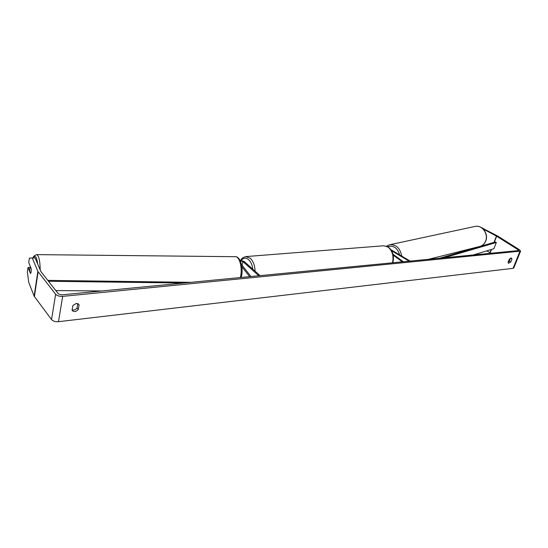 <?xml version="1.0" encoding="UTF-8"?>
<svg xmlns="http://www.w3.org/2000/svg" width="548" height="548" viewBox="0 0 548 548"><rect width="100%" height="100%" fill="white"/><g stroke="black" fill="none" stroke-linecap="round" stroke-linejoin="round"><path stroke-width="0.82" d="M249.648 276.644L241.86 266.739M239.873 260.053L244.285 261.567L260.053 275.637M240.25 260.786L243.031 261.67L258.793 275.76M250.95 276.514L241.476 264.499M30.64 273.404L29.667 271L29.756 268.39L30.236 266.739L31.236 269.171L31.229 270.616M483.151 228.982L496.646 236.222L518.244 249.84L518.744 250.436L518.429 250.6L61.486 294.872L58.472 293.961L40.908 271.609L35.093 257.875L29.38 258.129L28.736 262.595L31.202 268.671C31.325 271.198 31.085 272.822 30.489 273.548L28.037 267.438L27.4 271.863L28.667 282.193L34.147 296.18L37.86 271.397L32.216 257.82M508.071 262.307L509.339 261.143L510.565 258.074M77.85 303.619L77.09 307.969C75.658 309.757 74.001 310.394 72.117 309.867M72.863 305.524L76.288 303.421L78.754 304.284L79.083 304.859L78.282 309.462C76.227 311.737 74.261 312.148 72.384 310.682L72.076 310.141L72.863 305.524M511.126 257.896L509.291 259.238L508.044 262.362L508.4 263.3L510.757 262.06L512.003 258.951L511.126 257.896M481.767 227.838L497.831 236.126L519.429 249.73L520.586 251.121L513.812 267.931L513.072 268.342L58.485 321.69C55.369 321.882 53.053 321.176 51.539 319.587L34.147 296.18M520.586 251.121L62.664 296.372C59.52 296.502 57.17 295.797 55.622 294.235L37.86 271.397M486.809 250.868L490.994 253.258M29.935 267.465L28.037 267.438M482.309 227.797L481.863 227.906M509.339 261.143L510.757 262.06M510.613 258.053L512.003 258.951M77.09 307.969L78.282 309.462M78.261 303.832L79.083 304.859M410.123 261.095L390.943 249.717M392.964 254.197L403.342 261.752M393.176 255.135L402.383 261.848M409.171 261.191L391.587 250.751M473.212 254.984L493.912 248.71L496.324 242.504L444.127 257.8M496.324 242.504L495.351 241.983L439.612 258.238M55.828 290.598L101.928 290.954M48.498 281.268L183.655 283.035M47.799 280.377L191.04 282.323M242.093 265.287L243.031 261.67M40.21 270.02C40.031 260.827 38.881 255.69 36.75 254.621L36.579 254.621M33.387 257.841C35.23 254.758 36.668 256.82 37.689 264.04M33.216 257.841C33.202 256.457 34.38 255.389 36.75 254.621L235.482 256.704C239.736 256.567 242.702 268.684 240.414 277.178L240.319 277.548M513.072 268.342L519.853 251.505M58.485 321.69L62.664 296.372M517.922 250.655L518.244 249.84M490.234 252.765L491.522 249.436M494.289 242.291L496.646 236.222M490.042 252.649L491.261 249.518M494.029 242.367L496.454 236.113M51.539 319.587L55.622 294.235M34.401 296.626L38.113 271.822M392.478 262.807C393.902 256.19 392.457 250.963 388.128 247.114L383.956 245.751L388.525 247.21C392.916 251.128 394.355 256.313 392.834 262.773M245.771 256.587L250.203 258.177C253.231 261.115 254.861 265.458 255.094 271.205M252.806 269.164C252.258 264.931 250.854 261.752 248.6 259.629C245.977 257.526 243.579 257.731 241.401 260.245M428.413 259.327L479.397 246.566C482.281 245.894 484.35 244.066 485.603 241.079C488.645 234.099 482.165 224.858 475.369 226.365C482.384 224.872 488.768 234.023 485.768 240.962M389.231 244.846L389.971 244.689C396.341 244.566 400.266 248.374 401.739 256.122M399.663 254.895C397.403 247.854 393.416 245.12 387.703 246.682M235.482 256.704C240.346 256.354 243.723 268.335 241.339 276.761M241.332 276.802L241.154 277.466M240.798 260.129C241.558 258.327 243.374 257.128 246.237 256.553L383.956 245.751M480.13 246.374C482.761 245.504 484.638 243.709 485.754 240.983M386.511 246.141L389.971 244.689L475.369 226.365"/></g></svg>

